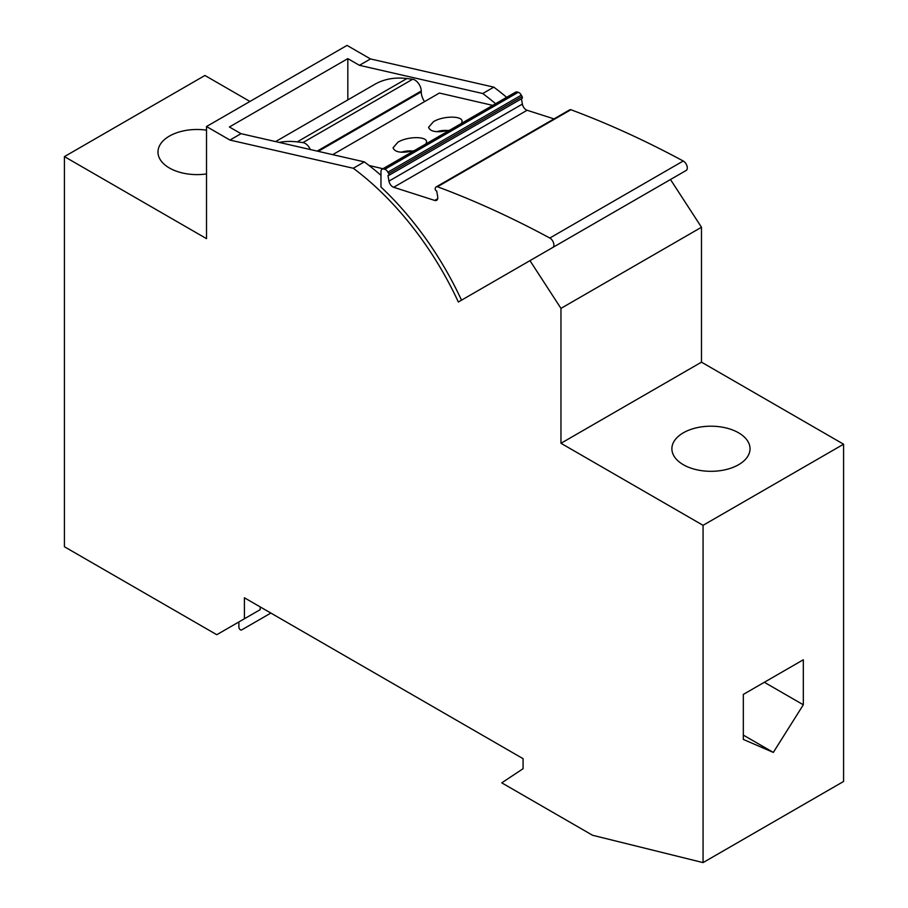 <?xml version="1.0" encoding="UTF-8"?>
<svg xmlns="http://www.w3.org/2000/svg" width="908" height="908" viewBox="0 0 908 908"><rect width="100%" height="100%" fill="white"/><g stroke="black" fill="none" stroke-linecap="round" stroke-linejoin="round"><path stroke-width="1.36" d="M703.064 862.6L703.064 525.323L843.577 444.205L843.577 781.47L703.064 862.6L592.538 835.258L501.761 782.844L523.076 768.713L523.076 758.679L244.411 597.793L244.411 618.768L216.774 634.715L64.423 546.752L64.423 156.607L206.513 238.645L206.513 126.53L229.962 140.07L353.28 168.264A223.277 128.913 -120 0 1 458.347 302.001L529.966 260.641L560.962 308.38L701.487 227.25L670.479 179.523L529.966 260.641M703.064 525.323L560.962 443.286L560.962 308.38M64.423 156.607L204.936 75.478L249.938 101.458M206.513 126.53L347.038 45.4L370.487 58.941L493.804 87.145L482.75 93.524A223.277 128.913 -120 0 1 495.586 103.705M506.641 97.326A223.277 128.913 -120 0 0 493.804 87.145M843.577 444.205L701.487 362.156L701.487 227.25M260.199 606.919L260.199 609.654L244.411 618.768M743.323 694.416L803.319 659.775L803.319 704.79L773.321 752.414L743.323 739.43L743.323 694.416M803.319 704.79L764.343 682.283M743.323 735.094L773.321 752.414M380.974 175.335A223.277 128.913 -120 0 0 364.335 161.885L241.017 133.68L229.406 126.984L347.821 58.623L359.432 65.319L482.75 93.524M347.821 99.903L347.821 58.623M364.335 161.885L353.28 168.264M461.502 300.173A223.277 128.913 -120 0 0 380.974 187.037L380.974 171.76A5.584 3.223 -120 0 1 382.132 169.206A5.584 3.223 -120 0 1 383.971 169.07A1116.409 644.567 -120 0 1 384.81 169.308A4.461 2.576 -120 0 1 387.909 172.168L388.692 173.598A1.68 0.965 -120 0 1 388.658 175.471A1.68 0.965 -120 0 1 387.977 175.471L388.953 181.112A5.584 3.223 -120 0 0 393.663 187.286L434.694 200.418A5.584 3.223 60 0 0 436.635 200.305A5.584 3.223 60 0 0 437.69 196.707L436.714 191.066A1.68 0.965 -120 0 1 435.522 190.044A1.68 0.965 -120 0 1 435.227 188.501L435.409 187.945A4.461 2.576 60 0 1 436.18 186.912A4.461 2.576 60 0 1 437.463 186.753A1116.409 644.567 -120 0 1 549.817 238.032L683.225 161.011A1116.409 644.567 -120 0 0 570.882 109.732L437.463 186.753M549.817 238.032A5.584 3.223 -120 0 1 553.562 242.947A5.584 3.223 -120 0 1 552.734 247.498L533.121 258.825M270.856 613.07L241.573 629.97A2.236 1.294 -120 0 1 239.86 629.369A2.236 1.294 -120 0 1 238.883 627.122L238.883 621.957L260.199 609.654M683.327 432.81A39.078 22.564 180 0 1 725.912 427.918A39.078 22.564 180 0 1 750.031 448.756A39.078 22.564 180 0 1 738.59 464.714A39.078 22.564 180 0 1 696.005 469.595A39.078 22.564 180 0 1 671.886 448.756A39.078 22.564 180 0 1 683.327 432.81M701.487 362.156L560.962 443.286M388.658 175.471L522.066 98.45A1.68 0.965 -120 0 0 522.1 96.577L521.317 95.147A4.461 2.576 -120 0 0 518.23 92.287A1116.409 644.567 -120 0 0 517.378 92.037A5.584 3.223 -120 0 0 515.551 92.185L382.132 169.206M521.453 98.802L522.372 104.091A5.584 3.223 -120 0 0 527.083 110.265L554.016 118.88M436.18 186.912L569.6 109.891A4.461 2.576 60 0 1 570.882 109.732M686.142 170.477L552.734 247.498L686.142 170.477A5.584 3.223 -120 0 0 686.981 165.914A5.584 3.223 -120 0 0 683.225 161.011M414.218 150.683C401.915 153.418 394.855 152.465 393.05 147.822L397.954 142.181C407.613 136.234 427.191 136.121 426.533 142.023L425.943 143.918M449.744 130.173C437.429 132.909 430.381 131.955 428.565 127.313L433.479 121.672C443.138 115.725 462.717 115.611 462.059 121.513L461.468 123.409M332.691 154.655L439.393 93.047L492.704 105.373M369.091 165.506L382.972 168.718M401.347 152.226A16.741 9.67 180 0 1 412.788 151.069M436.873 131.717A16.741 9.67 180 0 1 448.314 130.559M310.377 149.548A8.932 5.153 -120 0 0 302.92 142.601A1116.409 644.567 -120 0 0 297.2 141.886A133.964 77.35 -120 0 0 279.199 142.42M424.524 101.628A12.281 7.094 -120 0 1 421.244 91.89L421.244 91.016A8.932 5.153 -120 0 0 412.652 79.246A1116.409 644.567 -120 0 0 406.932 78.531A133.964 77.35 -120 0 0 374.777 84.342L275.612 141.591M359.432 65.319L370.487 58.941M241.017 133.68L229.962 140.07M206.513 130.162A39.078 22.564 0 0 0 169.41 136.098A39.078 22.564 0 0 0 157.969 152.056A39.078 22.564 0 0 0 206.513 173.939M517.378 92.037L383.971 169.07M518.23 92.287L384.81 169.308M521.317 95.147L387.909 172.168M406.932 78.531L297.2 141.886M412.652 79.246L302.92 142.601M421.244 91.89L318.254 151.352M421.244 91.016L317.164 151.103M437.69 198.693L434.694 200.418M527.083 110.265L393.663 187.286M522.372 104.091L388.953 181.112M522.1 96.577L388.692 173.598"/></g></svg>

